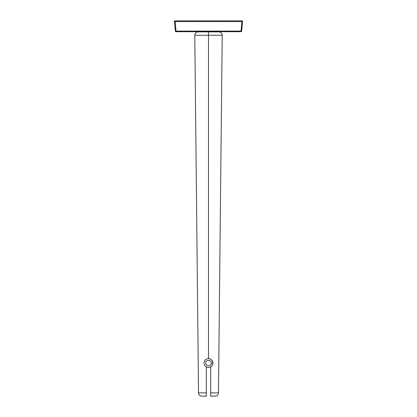 <?xml version="1.0" encoding="UTF-8"?>
<svg xmlns="http://www.w3.org/2000/svg" width="417" height="417" viewBox="0 0 417 417"><rect width="100%" height="100%" fill="white"/><g stroke="black" fill="none" stroke-linecap="round" stroke-linejoin="round"><path stroke-width="0.63" d="M205.701 366.449L206.29 366.861L206.29 396.15L201.844 396.15A3.31 3.31 0 0 1 198.528 392.871L194.786 35.236C194.979 33.219 196.084 32.104 198.096 31.89L208.5 31.89L198.096 31.89L208.5 31.89L208.5 358.62L207.77 358.683M206.405 359.152L207.061 358.86L206.399 359.152M206.087 359.339L205.805 359.537M204.158 362.232L204.106 362.592M204.106 362.597L204.236 361.888M204.476 364.854L204.851 365.521M205.065 365.813L205.696 366.449M201.844 396.15L206.29 396.15M207.411 358.756L208.5 358.62L208.5 31.89L218.904 31.89L208.5 31.89L208.5 358.62L209.23 358.683L208.5 358.62L208.5 31.89L218.909 31.89C220.916 32.104 222.016 33.219 222.214 35.236L194.786 35.236C195.005 33.188 196.11 32.073 198.096 31.89M211.257 363.035C211.409 359.475 205.586 359.475 205.737 363.035C205.586 366.595 211.409 366.595 211.257 363.035L212.915 363.035A4.415 4.415 0 0 0 208.5 358.62A4.415 4.415 0 0 0 204.085 363.035A4.415 4.415 0 0 0 208.5 367.45A4.415 4.415 0 0 0 212.915 363.035A4.415 4.415 0 0 0 208.5 358.62A4.415 4.415 0 0 0 204.085 363.035A4.415 4.415 0 0 0 208.5 367.45A4.415 4.415 0 0 0 212.915 363.035L212.514 361.2L211.195 359.537M174.723 20.986A0.662 0.662 0 0 1 175.124 20.85L241.876 20.85A0.662 0.662 0 0 1 242.538 21.575L241.667 31.108A0.662 0.662 0 0 1 241.026 31.708M242.538 21.575L241.876 21.575L241.01 31.708L175.99 31.708L175.99 31.108L175.328 31.108L174.462 21.575L241.876 21.575L241.876 20.85A0.662 0.662 0 0 1 242.538 21.512M241.01 31.708A0.662 0.662 0 0 0 241.667 31.108L175.99 31.108L175.124 20.986A0.662 0.526 176.4 0 0 174.462 21.554A0.662 0.662 0 0 0 174.462 21.575M175.124 20.85A0.662 0.662 0 0 0 174.462 21.554A0.662 0.662 0 0 1 175.124 20.85L175.124 20.986M175.448 31.421A0.662 0.662 0 0 1 175.328 31.108A0.662 0.662 0 0 0 175.99 31.708A0.662 0.662 0 0 1 175.974 31.708A0.662 0.532 91.5 0 1 175.458 31.129M210.522 359.11L211.049 359.433M212.915 363.144L212.696 364.401M212.571 364.739L211.424 366.345M211.299 366.449L210.705 366.861L210.705 396.15L214.995 396.15M215.156 396.15A3.31 3.31 0 0 0 218.466 392.871L222.204 36.409M214.458 396.15L213.254 396.15M212.905 362.727L212.712 361.716M212.654 361.539L212.17 360.58M206.29 392.871L198.528 392.871L194.786 35.236M241.01 31.113L241.552 31.426M242.272 20.986L241.876 21.554M210.705 392.871L218.466 392.871L222.214 35.236C222.026 33.214 220.927 32.099 218.909 31.89"/></g></svg>
